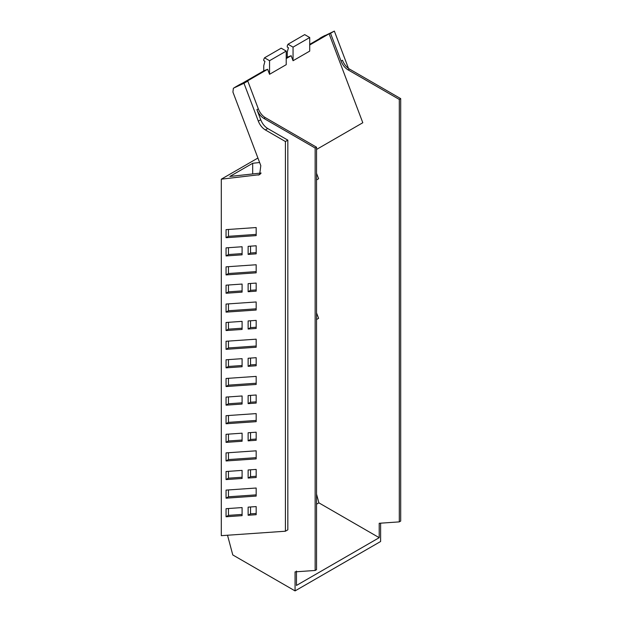 <?xml version="1.0" encoding="UTF-8"?>
<svg xmlns="http://www.w3.org/2000/svg" width="622" height="622" viewBox="0 0 622 622"><rect width="100%" height="100%" fill="white"/><g stroke="black" fill="none" stroke-linecap="round" stroke-linejoin="round"><path stroke-width="0.93" d="M221.308 179.175L259.638 174.681L260.805 165.646L232.923 92.064L233.382 88.215L243.98 83.278L258.324 121.142C259.918 125.1 262.259 128.031 265.337 129.928L285.42 141.528L285.42 531.219L221.308 535.666L221.308 179.175L257.92 158.035M242.09 515.654L242.09 507.575L226.058 508.687L226.058 516.765L242.09 515.654M226.058 479.578L226.058 471.507L242.09 470.395L242.09 478.466L226.058 479.578L228.468 478.186L242.09 477.245M226.058 460.964L226.058 452.894L256.171 450.81L256.171 458.881L226.058 460.964L228.468 459.572L256.171 457.652M226.058 442.366L226.058 434.296L242.09 433.184L242.09 441.255L226.058 442.366L228.468 440.975L242.09 440.034M226.058 423.753L226.058 415.683L256.171 413.599L256.171 421.669L226.058 423.753L228.468 422.361L256.171 420.441M226.058 405.155L226.058 397.085L242.09 395.973L242.09 404.043L226.058 405.155L228.468 403.764L242.09 402.823M248.131 478.046L248.131 469.975L256.171 469.416L256.171 477.494L248.131 478.046L250.542 476.654L256.171 476.265M248.131 440.835L248.131 432.764L256.171 432.204L256.171 440.283L248.131 440.835L250.542 439.443L256.171 439.054M248.131 403.624L256.171 403.072L256.171 394.993L248.131 395.553L248.131 403.624L250.542 402.232L256.171 401.843M226.058 490.105L256.171 488.021L256.171 496.092L226.058 498.175L226.058 490.105M256.171 384.458L256.171 376.388L226.058 378.471L226.058 386.542L256.171 384.458M248.131 515.257L256.171 514.697L256.171 506.58L248.131 507.132L248.131 515.257L250.542 513.865L256.171 513.477M226.058 293.242L242.09 292.13L242.09 284.06L226.058 285.164L226.058 293.242L228.468 291.85L242.09 290.902M256.171 291.15L256.171 283.08L248.131 283.64L248.131 291.71L256.171 291.15M256.171 253.846L256.171 245.776L248.131 246.335L248.131 254.406L256.171 253.846M226.058 274.916L226.058 266.838L256.171 264.754L256.171 272.825L226.058 274.916L228.468 273.524L256.171 271.604M226.058 255.937L242.09 254.826L242.09 246.747L226.058 247.859L226.058 255.937L228.468 254.546L242.09 253.597M226.058 237.705L226.058 229.627L256.171 227.543L256.171 235.614L226.058 237.705L228.468 236.313L256.171 234.393M256.171 328.455L256.171 320.384L248.131 320.944L248.131 329.015L256.171 328.455M226.058 312.127L226.058 304.049L256.171 301.965L256.171 310.036L226.058 312.127L228.468 310.736L256.171 308.815M226.058 330.546L242.09 329.435L242.09 321.364L226.058 322.476L226.058 330.546L228.468 329.155L242.09 328.206M226.058 349.331L226.058 341.26L256.171 339.177L256.171 347.247L226.058 349.331L228.468 347.947L256.171 346.026M256.171 365.759L256.171 357.689L248.131 358.249L248.131 366.319L256.171 365.759M226.058 367.851L242.09 366.739L242.09 358.669L226.058 359.78L226.058 367.851L228.468 366.459L242.09 365.518M228.468 489.942L228.468 496.784L226.058 498.175M228.468 496.784L256.171 494.863M261.116 173.025L229.86 176.454L252.68 163.283L259.615 162.521M285.42 531.219L287.83 529.827L287.83 140.137L285.42 141.528M265.337 129.928L267.748 128.536L287.83 140.137M267.748 128.536C264.669 126.639 262.328 123.708 260.735 119.751L258.324 121.142M243.98 83.278L247.797 81.078L258.317 108.842L256.909 109.659L260.735 119.751M234.696 87.422L238.514 85.222A146.613 84.646 60 0 1 242.471 83.169L263.759 70.877A146.613 84.646 60 0 1 267.654 69.275L246.366 81.568A146.613 84.646 60 0 1 247.797 81.078M226.058 516.765L228.468 515.374L242.09 514.425M228.468 515.374L228.468 508.524M228.468 471.336L228.468 478.186M228.468 452.73L228.468 459.572M228.468 434.125L228.468 440.975M228.468 415.519L228.468 422.361M228.468 396.914L228.468 403.764M250.542 469.812L250.542 476.654M250.542 432.601L250.542 439.443M250.542 395.39L250.542 402.232M228.468 378.308L228.468 385.15L256.171 383.23M228.468 385.15L226.058 386.542M250.542 513.865L250.542 506.969M380.61 523.172L380.61 541.505L295.061 590.9L295.061 571.859L315.144 570.467L316.544 569.651L316.544 147.204L265.322 117.636A11.359 6.562 60 0 1 258.317 108.842M316.544 494.093L318.892 502.856L379.21 537.68L296.461 585.45L296.461 571.043M252.68 163.283L252.68 173.95M316.544 179.906L318.596 178.724L316.544 173.313M349.471 69.05C346.4 67.153 344.059 64.221 342.465 60.264L341.058 61.073A11.359 6.562 -120 0 0 348.071 69.866L399.293 99.434L400.692 98.626L349.471 69.05L348.071 69.866M379.21 537.68L379.21 523.273L399.293 521.881L400.692 521.073L400.692 98.626M295.061 590.9L232.783 554.948L227.52 535.239M256.909 109.659C258.503 113.616 260.843 116.547 263.922 118.444L315.144 148.02L315.144 570.467M263.759 70.877L263.759 65.668L264.933 61.29L263.759 60.614L263.759 59.455L264.529 57.807L269.551 60.707L269.551 74.298L267.654 69.275M286.221 58.561L291.15 55.716L293.048 60.731L309.717 51.105L309.717 37.522L304.694 34.614L288.025 44.24L287.263 45.888L287.263 47.047L288.429 47.723L287.263 52.1L287.263 57.31L286.221 57.908M319.451 38.727L319.941 38.237A146.613 84.646 60 0 1 321.255 37.452A146.613 84.646 60 0 1 325.213 35.4L309.717 44.349M316.544 149.443L362.805 122.736L329.108 33.798A146.613 84.646 60 0 1 329.419 33.681A146.613 84.646 60 0 1 329.427 33.681A146.613 84.646 60 0 1 330.539 33.3L341.058 61.073M316.544 147.204L315.144 148.02M318.892 502.856L316.544 504.209M316.544 312.913L318.596 318.332L316.544 319.514M399.293 521.881L399.293 99.434M348.491 68.412L334.356 31.1L330.539 33.3M309.717 44.994L329.108 33.798M334.356 31.1L321.255 37.452M269.551 74.298L286.221 64.672L286.221 51.082L269.551 60.707M264.529 57.807L281.191 48.182L286.221 51.082M287.263 57.31A146.613 84.646 60 0 1 291.15 55.716M293.048 60.731L293.048 47.14L288.025 44.24M309.717 37.522L293.048 47.14M228.468 285L228.468 291.85M250.542 283.469L250.542 290.318L256.171 289.93M250.542 290.318L248.131 291.71M250.542 246.164L250.542 253.014L256.171 252.625M250.542 253.014L248.131 254.406M228.468 266.675L228.468 273.524M228.468 247.696L228.468 254.546M228.468 229.464L228.468 236.313M250.542 320.773L250.542 327.623L256.171 327.234M250.542 327.623L248.131 329.015M228.468 303.886L228.468 310.736M228.468 322.305L228.468 329.155M228.468 341.097L228.468 347.947M250.542 358.078L250.542 364.927L256.171 364.539M250.542 364.927L248.131 366.319M228.468 359.609L228.468 366.459M258.262 175.124L260.711 173.717M265.322 117.636L263.922 118.444"/></g></svg>
